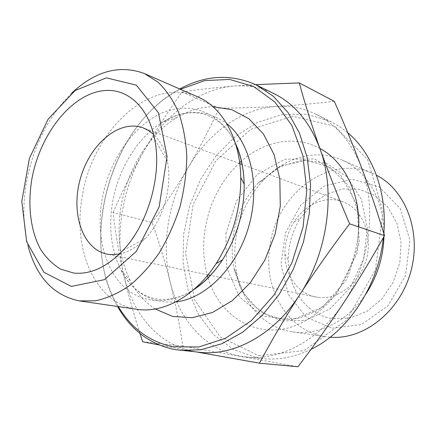 <?xml version="1.0" encoding="UTF-8"?>
<svg xmlns="http://www.w3.org/2000/svg" width="436" height="436" viewBox="0 0 436 436"><rect width="100%" height="100%" fill="white"/><g stroke="black" fill="none" stroke-linecap="round" stroke-linejoin="round"><path stroke-width="0.33" stroke-dasharray="2.18 1.64" d="M119.366 254.101C128.489 252.27 137.149 247.065 145.346 238.497C163.151 220.044 172.754 186.45 167.386 161.375C164.955 149.771 160.35 140.779 153.57 134.397M318.558 297.401C338.549 299.946 360.648 282.501 366.692 258.09C372.938 233.734 361.662 208.435 342.789 201.721C325.692 195.186 305.047 204.266 294.093 221.919C287.973 231.75 284.91 242.465 284.91 254.052C284.888 274.822 297.614 293.439 315.582 296.927L318.558 297.401M333.371 318.738L350.408 317.958L367.15 311.2L381.936 298.905L393.234 282.157L399.839 262.586L401.066 242.193L396.847 223.03L387.729 206.964L374.742 195.437L359.226 189.328L342.663 188.952L326.504 194.107L312.04 204.173L300.377 218.202C292.294 231.151 288.267 245.261 288.283 260.521C288.207 289.45 307.14 315.544 333.371 318.738M139.929 333.409C133.176 312.231 127.737 292.491 123.595 274.19C132.266 313.44 158.339 345.007 193.873 351.465L159.069 344.947M113.082 212.468C122.336 191.36 132.408 171.239 143.302 152.115C122.353 188.712 114.652 234.895 123.595 274.19C118.979 253.692 115.475 233.118 113.082 212.468L152.137 222.474C159.429 243.37 165.5 263.497 170.367 282.85C175.212 302.126 179.381 323.19 182.869 346.042L297.913 366.758M181.986 92.012C198.108 89.549 215.411 87.571 233.892 86.083C198.276 88.879 164.05 115.475 143.302 152.115C154.191 133.024 167.086 112.989 181.986 92.012L219.106 108.161C209.051 129.808 198.778 149.559 188.281 167.413C177.768 185.305 165.718 203.661 152.137 222.474M273.966 93.62C261.164 87.473 247.806 84.96 233.892 86.083L255.649 84.622M196.936 352.026L200.031 352.337M334.314 101.365C313.871 103.708 294.671 105.387 276.713 106.4C241.827 108.357 208.343 132.953 188.281 167.413C168.007 201.819 160.988 245.593 170.367 282.85C179.469 320.073 205.656 349.961 240.563 356.168L246.613 357.013C279.885 360.79 318.765 340.832 343.405 303.178C370.066 263.715 377.118 207.531 361.406 167.228C351.394 141.956 336.254 124.304 315.986 114.265C303.429 108.226 290.338 105.605 276.713 106.4C258.63 107.425 239.424 108.014 219.106 108.161M142.621 341.77L182.869 346.042M179.697 88.982C111.245 124.952 78.436 239.756 117.546 306.464M118.32 306.573C77.592 240.705 111.027 123.699 180.411 89.298M155.189 308.988C144.856 302.29 136.593 292.943 130.413 280.953C119.786 259.262 116.608 234.797 120.87 207.563C126.854 170.127 148.594 134.386 177.141 117.442C188.728 110.526 200.674 106.951 212.991 106.727M258.695 355.672L304.055 350.642L346.538 320.182L375.423 269.71L382.95 211.318L367.684 159.636L334.728 126.206L292.779 116.319L250.771 129.323L215.885 160.78L193.126 204.462L185.6 253.403L194.745 300.153L220.12 336.832L258.695 355.672M311.026 349.323C294.829 357.133 278.817 360.245 262.979 358.654L256.978 357.82L233.44 349.585L213.515 334.537L198.135 313.996L187.883 289.406L183.049 262.238L183.676 233.93L189.611 205.879L200.544 179.425L215.994 155.865L235.304 136.446L257.632 122.358L281.89 114.652L306.775 114.194L330.744 121.519L339.513 126.533L347.77 132.729M383.784 233.244L383.364 237.642M239.653 162.677C220.954 180.515 209.394 202.887 204.969 229.805C202.604 245.67 203.41 260.924 207.394 275.574M208.076 277.917C218.954 314.28 252.629 337.633 289.204 327.725C304.65 322.94 319.441 313.103 331.878 299.031C347.814 279.362 357.656 253.06 358.768 226.922M319.866 148.447C295.063 134.828 264.151 140.992 241.473 161.053M71.662 93.146C48.352 116.379 33.289 146.087 26.476 182.264C22.558 204.838 23.075 226.028 28.024 245.844M197.737 96.879C149.979 75.352 91.658 131.83 82.164 197.012C72.49 249.774 95.184 303.576 137.035 309.293M332.101 328.237L361.444 324.52L387.991 305.75L405.578 275.443L409.954 240.372L400.292 208.599L379.287 186.94L351.983 179.256L324.057 186.074L300.611 205.274L285.466 232.998L281.029 264.423L288.18 294.245L306.11 317.108L332.101 328.237M330.188 337.202L325.801 336.712C287.291 331.398 263.088 288.419 269.802 246.705C275.765 194.848 328.668 153.347 372.693 173.43L376.475 175.245M365.886 294.033C347.786 321.539 318.051 335.922 292.507 331.878C264.418 327.932 242.836 303.707 236.835 273.606C234.464 261.932 234.17 249.975 235.952 237.74C239.489 215.27 248.711 195.993 263.611 179.91C284.61 157.527 315.735 148.36 341.666 159.854C365.488 169.92 383.135 197.84 383.963 230.758M384.018 233.996L383.985 236.541M233.249 235.74C236.508 215.095 244.961 197.394 258.608 182.64L279.247 166.961L302.737 160.017L326.335 163.189L346.92 176.705L361.406 199.323L367.341 228.192L363.526 259.137L350.419 287.422L330.123 308.797L305.87 320.346L281.253 320.945L259.545 311.168L243.266 292.861L234.034 268.641C231.865 257.949 231.603 246.978 233.249 235.74M225.815 233.723L236.644 200.751L257.442 174.307L284.975 159.211L314.579 158.955L340.5 174.765L356.861 204.479L359.351 242.193L346.952 279.329L322.607 307.249L292.234 320.04L262.625 315.947L239.533 297.009L226.72 267.742L225.815 233.723M175.741 301.941C151.303 303.516 132.98 292.769 120.783 269.699C111.311 250.253 108.52 228.186 112.406 203.487C117.862 169.55 137.52 137.106 163.02 121.906C185.567 108.766 206.795 109.322 226.709 123.568M194.075 289.341C168.002 306.59 139.482 303.342 121.557 284.452C103.637 265.404 96.569 232.862 101.844 200.713C108.095 163.304 130.86 128.157 159.472 114.216C187.971 100.291 220.431 110.771 235.62 143.956M167.386 161.375L154.627 139.149M145.346 238.497L122.767 250.629M342.789 201.721L242.198 164.508M239.773 163.609L143.019 127.813M315.582 296.927L210.517 275.367M207.983 274.849L106.924 254.112M284.91 254.052L288.283 260.521M294.093 221.919L300.377 218.202M246.613 357.013L262.979 358.654M315.986 114.265L330.744 121.519M292.507 331.878L326.024 336.745M341.666 159.854L372.693 173.43M263.611 179.91L258.608 182.64L281.029 166.029L305.8 160.344L329.409 166.781L348.446 185.387L359.09 214.299L357.531 252.308L336.45 294.414L317.904 310.421L299.51 318.133L281.4 319.174L264.875 313.964L250.913 303.156L240.389 287.651L234.034 268.641L236.835 273.606M193.53 289.815C163.478 308.906 134.991 298.426 120.783 269.699L130.413 280.953M235.407 143.27C219.984 111.18 190.26 105.027 163.02 121.906L177.141 117.442"/><path stroke-width="0.65" d="M153.57 134.397L148.523 130.522L143.019 127.813C119.273 119.055 90.001 144.114 80.486 178.253C70.523 212.261 82.137 249.005 106.924 254.112L110.128 254.591L119.366 254.101M73.586 273.023L60.615 269.126C52.745 264.385 46.042 257.747 40.51 249.201C30.564 230.813 27.572 205.579 31.719 179.926C39.507 134.784 71.319 93.604 104.231 90.59C127.268 88.214 148.485 106.842 154.627 139.149C162.214 174.983 148.142 224.208 122.767 250.629C106.558 267.312 90.165 274.778 73.586 273.023M159.069 344.947L142.621 341.77L139.929 333.409M255.649 84.622L299.281 82.911C305.233 104.673 312.171 126.723 320.089 149.058C310.023 122.325 294.649 103.844 273.966 93.62L256.357 84.966C231.053 73.657 205.498 74.997 179.697 88.982M320.089 149.058C327.981 171.31 337.824 196.233 349.607 223.826C330.81 248.722 314.28 272.217 300.017 294.316C327.981 251.921 335.878 191.709 320.089 149.058M117.546 306.464C130.811 329.823 149.728 344.173 174.313 349.498L200.031 352.337C233.936 356.223 274.157 334.766 300.017 294.316C285.733 316.465 272.206 339.415 259.436 363.166L196.936 352.026M259.436 363.166L297.913 366.758C314.667 344.881 329.829 323.686 343.405 303.178C356.948 282.73 370.649 260.205 384.508 235.609C376.977 210.931 369.276 188.139 361.406 167.228C353.503 146.213 344.473 124.255 334.314 101.365L299.281 82.911M349.607 223.826L384.508 235.609M180.509 350.381L200.914 349.754L221.891 343.732L242.558 332.281L261.965 315.664L279.154 294.442L293.237 269.497L303.472 241.975L309.326 213.199L310.552 184.581L307.173 157.483L299.478 133.116L287.978 112.477L273.35 96.285L256.357 84.966M180.411 89.298L204.789 80.584L229.674 79.439L253.583 86.513L274.849 101.97L291.788 125.339L302.829 155.401L306.791 190.161L303.091 226.971L291.897 262.864L274.135 294.9L251.376 320.607L225.576 338.254L198.8 346.98L172.956 346.756C149.575 341.802 131.361 328.406 118.32 306.573M212.991 106.727L231.761 109.654L248.972 118.81L263.442 133.983L274.042 154.475L279.852 179.092L280.283 206.212L275.181 233.892L264.886 260.085L250.193 282.882L232.252 300.715L212.425 312.508L192.123 317.746L172.667 316.427L155.189 308.988M347.77 132.729C372.475 153.336 387.321 192.004 383.784 233.244M383.364 237.642C378.453 285.983 347.884 331.791 311.026 349.323M207.394 275.574L208.076 277.917M358.768 226.922C359.891 191.884 343.573 160.939 319.866 148.447M241.473 161.053L239.653 162.677M28.024 245.844C36.406 277.094 53.454 295.439 79.172 300.889L95.544 300.807C106.766 298.388 117.965 293.428 129.132 285.912C140.06 276.991 150.126 265.933 159.331 252.744C167.811 238.547 174.694 223.194 179.992 206.686C184.221 189.873 186.483 173.201 186.788 156.671C185.943 140.61 183.24 125.9 178.678 112.553C173.163 100.275 166.28 90.143 158.028 82.159L144.392 73.537C119.617 64.43 95.375 70.964 71.662 93.146M71.335 286.43L43.878 272.249L26.667 241.74L21.8 201.448L29.397 158.35L48.074 119.251L75.106 90.541L106.373 77.853L136.315 85.107L158.491 112.864L167.07 156.682L159.118 206.942L136.283 251.419L104.444 279.667L71.335 286.43M79.406 300.922L137.035 309.293C163.211 313.484 195.006 296.442 216.152 263.6C232.737 237.288 240.939 208.577 240.765 177.474C240.165 138.419 222.175 107.147 197.737 96.879L144.392 73.537M376.475 175.245C405.872 190.118 422.048 232.737 410.532 272.571C399.262 312.47 363.014 340.113 330.188 337.202M383.963 230.758L384.018 233.996M383.985 236.541C383.271 257.474 377.238 276.637 365.886 294.033M226.709 123.568C250.319 141.972 260.592 185.251 248.782 226.344C237.097 267.475 205.503 298.791 175.741 301.941M235.62 143.956C240.934 155.723 243.784 169.103 244.171 184.101C244.356 211.438 237.146 236.666 222.545 259.78C214.289 272.304 204.8 282.157 194.075 289.341M242.198 164.508L239.773 163.609M210.517 275.367L207.983 274.849M240.765 177.474L244.171 184.101C243.789 168.394 240.874 154.785 235.407 143.27M216.152 263.6L222.545 259.78C213.923 272.909 204.255 282.92 193.53 289.815"/></g></svg>
